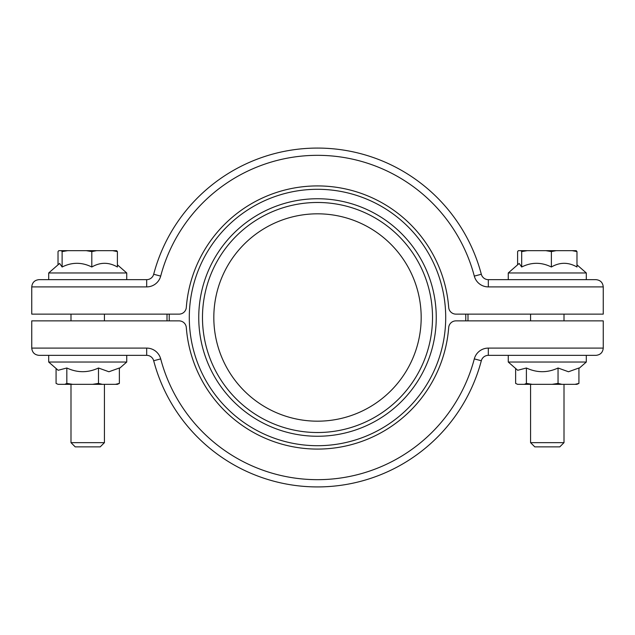 <?xml version="1.0" encoding="UTF-8"?>
<svg xmlns="http://www.w3.org/2000/svg" width="635" height="635" viewBox="0 0 635 635"><rect width="100%" height="100%" fill="white"/><g stroke="black" fill="none" stroke-linecap="round" stroke-linejoin="round"><path stroke-width="0.95" d="M578.929 383.413L575.048 384.334L576.929 384.334L578.929 383.413L578.929 367.998L568.492 371.761L558.046 367.998C547.553 372.92 537.004 372.92 526.399 367.998L517.708 370.276L508.262 362.037L586.303 362.037L586.303 355.346M575.048 384.334L517.636 384.334L515.636 383.413L515.636 368.467M561.935 384.334L558.046 383.413L552.164 384.334M532.289 384.334L526.399 383.413L524.399 384.334M526.399 383.413L526.399 367.998M558.046 383.413L558.046 367.998M38.997 279.654L146.677 279.654L146.677 286.901L31.75 286.901C32.21 282.527 34.623 280.114 38.997 279.654C34.623 280.114 32.21 282.527 31.75 286.901L31.75 314.127L179.078 314.127A7.247 7.247 0 0 0 186.309 307.435A131.58 131.58 0 0 1 317.5 185.92A131.58 131.58 0 0 1 448.691 307.435A7.247 7.247 0 0 0 455.922 314.127L603.25 314.127L603.25 286.901C602.79 282.527 600.377 280.114 596.003 279.654C600.377 280.114 602.79 282.527 603.25 286.901L488.323 286.901L488.323 279.654L596.003 279.654M488.323 279.654A7.247 7.247 0 0 1 481.314 274.256A169.426 169.426 0 0 0 153.686 274.256A169.426 169.426 0 0 1 481.314 274.256A7.247 7.247 0 0 0 488.323 279.654M146.677 279.654A7.247 7.247 0 0 0 153.686 274.256L160.695 276.106A162.179 162.179 0 0 1 474.305 276.106A14.494 14.494 0 0 0 488.323 286.901M465.733 320.873A148.273 148.273 0 0 0 465.733 314.127M169.267 314.127A148.273 148.273 0 0 0 169.267 320.873M167.037 320.873A150.503 150.503 0 0 1 167.037 314.127M467.963 314.127A150.503 150.503 0 0 1 467.963 320.873M432.522 317.5A115.022 115.022 0 0 0 317.5 202.478A115.022 115.022 0 0 0 202.478 317.5A115.022 115.022 0 0 0 317.5 432.522A115.022 115.022 0 0 0 432.522 317.5M198.747 317.5A118.753 118.753 0 0 1 317.5 198.747A118.753 118.753 0 0 1 436.253 317.5A118.753 118.753 0 0 1 317.5 436.253A118.753 118.753 0 0 1 198.747 317.5M445.706 317.5A128.207 128.207 0 0 0 317.5 189.293A128.207 128.207 0 0 0 189.293 317.5A128.207 128.207 0 0 0 317.5 445.706A128.207 128.207 0 0 0 445.706 317.5M213.82 317.5A103.68 103.68 0 0 0 317.5 421.18A103.68 103.68 0 0 0 421.18 317.5A103.68 103.68 0 0 0 317.5 213.82A103.68 103.68 0 0 0 213.82 317.5M70.993 442.651L75.216 446.873L100.211 446.873L104.434 442.651L70.993 442.651L70.993 384.334M117.404 264.827L126.738 272.963L48.697 272.963L48.697 279.654M48.697 272.963L59.619 263.438L62.119 267.002C71.961 262.08 81.859 262.08 91.805 267.002C100.29 262.08 108.823 262.08 117.404 267.002L117.404 251.587L116.642 250.666L112.641 250.666L117.404 251.587M58.023 264.827L58.023 251.587L58.785 250.666L112.641 250.666M61.357 250.666L62.119 251.587L67.635 250.666M86.281 250.666L91.805 251.587L96.568 250.666M91.805 251.587L91.805 267.002M62.119 251.587L62.119 267.002M564.007 442.651L530.566 442.651L534.789 446.873L559.784 446.873L564.007 442.651L564.007 384.334M576.977 264.827L586.303 272.963L508.262 272.963L508.262 279.654M508.262 272.963L519.184 263.438L521.684 267.002C531.527 262.08 541.425 262.08 551.378 267.002C559.864 262.08 568.396 262.08 576.977 267.002L576.977 251.587L576.215 250.666L572.214 250.666L576.977 251.587M517.596 264.827L517.596 251.587L518.358 250.666L572.214 250.666M520.922 250.666L521.684 251.587L527.209 250.666M545.854 250.666L551.378 251.587L556.133 250.666M521.684 251.587L521.684 267.002M551.378 251.587L551.378 267.002M117.404 362.037L126.738 362.037L126.738 355.346L48.697 355.346L48.697 362.037L117.404 362.037M119.364 383.413L115.483 384.334L117.364 384.334L119.364 383.413L119.364 367.998L108.918 371.761L98.481 367.998C87.987 372.92 77.438 372.92 66.834 367.998L58.142 370.276L48.697 362.037M115.483 384.334L58.071 384.334L56.07 383.413L56.07 368.467M102.362 384.334L98.481 383.413L92.591 384.334M72.715 384.334L66.834 383.413L64.826 384.334M98.481 383.413L98.481 367.998M66.834 383.413L66.834 367.998M146.677 348.099A14.494 14.494 0 0 1 160.695 358.894A162.179 162.179 0 0 0 474.305 358.894A14.494 14.494 0 0 1 488.323 348.099L603.25 348.099C602.79 352.473 600.377 354.886 596.003 355.346C600.377 354.886 602.79 352.473 603.25 348.099L603.25 320.873L455.922 320.873A7.247 7.247 0 0 0 448.691 327.565A131.58 131.58 0 0 1 317.5 449.08A131.58 131.58 0 0 1 186.309 327.565A7.247 7.247 0 0 0 179.078 320.873L31.75 320.873L31.75 348.099C32.21 352.473 34.623 354.886 38.997 355.346C34.623 354.886 32.21 352.473 31.75 348.099L146.677 348.099L146.677 355.346L38.997 355.346M596.003 355.346L488.323 355.346A7.247 7.247 0 0 0 481.314 360.743A169.426 169.426 0 0 1 153.686 360.743A7.247 7.247 0 0 0 146.677 355.346A7.247 7.247 0 0 1 153.686 360.743A169.426 169.426 0 0 0 481.314 360.743L474.305 358.894A14.494 14.494 0 0 1 488.323 348.099L488.323 355.346M146.677 286.901A14.494 14.494 0 0 0 160.695 276.106M474.305 276.106L481.314 274.256M160.695 358.894L153.686 360.743M508.262 362.037L508.262 355.346M578.929 368.467L586.303 362.037M70.993 314.127L70.993 320.873M126.738 272.963L126.738 279.654M104.434 314.127L104.434 320.873M104.434 384.334L104.434 442.651M564.007 314.127L564.007 320.873M586.303 272.963L586.303 279.654M530.566 314.127L530.566 320.873M530.566 384.334L530.566 442.651M119.364 368.467L126.738 362.037"/></g></svg>
